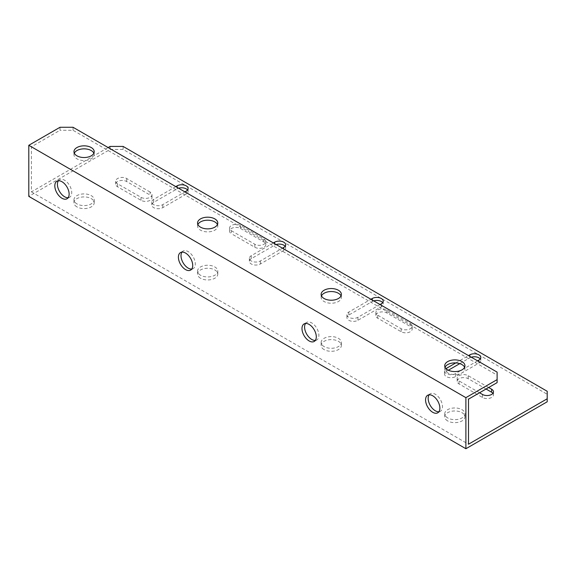 <?xml version="1.0" encoding="UTF-8"?>
<svg xmlns="http://www.w3.org/2000/svg" width="576" height="576" viewBox="0 0 576 576"><rect width="100%" height="100%" fill="white"/><g stroke="black" fill="none" stroke-linecap="round" stroke-linejoin="round"><path stroke-width="0.43" stroke-dasharray="2.88 2.16" d="M305.554 323.467A10.116 5.839 60 0 1 306.684 322.423A10.116 5.839 60 0 1 311.738 322.927A10.116 5.839 60 0 1 318.348 331.841A10.116 5.839 60 0 1 316.8 339.948A10.116 5.839 60 0 1 315.331 340.402M181.966 252.115A10.116 5.839 60 0 1 183.096 251.071A10.116 5.839 60 0 1 188.158 251.575A10.116 5.839 60 0 1 194.767 260.489A10.116 5.839 60 0 1 193.219 268.596A10.116 5.839 60 0 1 191.743 269.057M58.385 180.77A10.116 5.839 60 0 1 59.515 179.719A10.116 5.839 60 0 1 64.577 180.223A10.116 5.839 60 0 1 71.186 189.137A10.116 5.839 60 0 1 69.631 197.251A10.116 5.839 60 0 1 68.162 197.705M429.134 394.819A10.116 5.839 60 0 1 430.265 393.775A10.116 5.839 60 0 1 435.326 394.272A10.116 5.839 60 0 1 441.936 403.193A10.116 5.839 60 0 1 440.381 411.3A10.116 5.839 60 0 1 438.912 411.754M448.366 370.224L446.378 371.369A6.437 3.715 0 0 0 444.499 373.997A6.437 3.715 0 0 0 448.474 377.431A6.437 3.715 0 0 0 455.486 376.625L478.901 363.103A6.437 3.715 0 0 0 480.787 360.475A6.437 3.715 0 0 0 480.24 358.978M373.723 300.881A6.437 3.715 0 0 0 372.233 301.522L348.818 315.036A6.437 3.715 0 0 0 346.932 317.664A6.437 3.715 0 0 0 350.906 321.098A6.437 3.715 0 0 0 357.919 320.299L381.341 306.778A6.437 3.715 0 0 0 383.227 304.15A6.437 3.715 0 0 0 382.673 302.645M187.546 189.986A6.437 3.715 180 0 1 188.093 191.491A6.437 3.715 180 0 1 186.206 194.119L162.792 207.641A6.437 3.715 180 0 1 155.772 208.44A6.437 3.715 180 0 1 151.798 205.006A6.437 3.715 180 0 1 153.684 202.378L177.098 188.863A6.437 3.715 180 0 1 178.589 188.222M285.106 246.319A6.437 3.715 180 0 1 285.66 247.817A6.437 3.715 180 0 1 283.774 250.445L260.359 263.966A6.437 3.715 180 0 1 253.339 264.773A6.437 3.715 180 0 1 249.365 261.338A6.437 3.715 180 0 1 251.251 258.71L274.666 245.189A6.437 3.715 180 0 1 276.156 244.548M447.682 420.934A10.116 5.839 180 0 1 444.722 416.808A10.116 5.839 180 0 1 450.965 411.408A10.116 5.839 180 0 1 461.995 412.675A10.116 5.839 180 0 1 464.954 416.808A10.116 5.839 180 0 1 458.712 422.201A10.116 5.839 180 0 1 447.682 420.934M447.682 417.931A10.116 5.839 180 0 1 444.722 413.806A10.116 5.839 180 0 1 450.965 408.406A10.116 5.839 180 0 1 461.995 409.673A10.116 5.839 180 0 1 464.954 413.806A10.116 5.839 180 0 1 458.712 419.198A10.116 5.839 180 0 1 447.682 417.931M464.616 367.236A10.116 5.839 180 0 1 464.954 368.741A10.116 5.839 180 0 1 458.712 374.134A10.116 5.839 180 0 1 447.682 372.866A10.116 5.839 180 0 1 444.722 368.741A10.116 5.839 180 0 1 445.061 367.236M324.101 349.589A10.116 5.839 180 0 1 321.134 345.456A10.116 5.839 180 0 1 327.384 340.056A10.116 5.839 180 0 1 338.407 341.323A10.116 5.839 180 0 1 341.374 345.456A10.116 5.839 180 0 1 335.124 350.856A10.116 5.839 180 0 1 324.101 349.589M324.101 346.579A10.116 5.839 180 0 1 321.134 342.454A10.116 5.839 180 0 1 327.384 337.054A10.116 5.839 180 0 1 338.407 338.321A10.116 5.839 180 0 1 341.374 342.454A10.116 5.839 180 0 1 335.124 347.846A10.116 5.839 180 0 1 324.101 346.579M341.035 295.884A10.116 5.839 180 0 1 341.374 297.389A10.116 5.839 180 0 1 335.124 302.782A10.116 5.839 180 0 1 324.101 301.522A10.116 5.839 180 0 1 321.134 297.389A10.116 5.839 180 0 1 321.473 295.884M200.513 278.237A10.116 5.839 180 0 1 197.554 274.104A10.116 5.839 180 0 1 203.796 268.711A10.116 5.839 180 0 1 214.826 269.978A10.116 5.839 180 0 1 217.793 274.104A10.116 5.839 180 0 1 211.543 279.504A10.116 5.839 180 0 1 200.513 278.237M200.513 275.234A10.116 5.839 180 0 1 197.554 271.102A10.116 5.839 180 0 1 203.796 265.702A10.116 5.839 180 0 1 214.826 266.969A10.116 5.839 180 0 1 217.793 271.102A10.116 5.839 180 0 1 211.543 276.502A10.116 5.839 180 0 1 200.513 275.234M217.447 224.532A10.116 5.839 180 0 1 217.793 226.037A10.116 5.839 180 0 1 211.543 231.437A10.116 5.839 180 0 1 200.513 230.17A10.116 5.839 180 0 1 197.554 226.037A10.116 5.839 180 0 1 197.892 224.532M76.932 206.885A10.116 5.839 180 0 1 73.966 202.759A10.116 5.839 180 0 1 80.215 197.359A10.116 5.839 180 0 1 91.246 198.626A10.116 5.839 180 0 1 94.205 202.759A10.116 5.839 180 0 1 87.962 208.152A10.116 5.839 180 0 1 76.932 206.885M76.932 203.882A10.116 5.839 180 0 1 73.966 199.75A10.116 5.839 180 0 1 80.215 194.357A10.116 5.839 180 0 1 91.246 195.624A10.116 5.839 180 0 1 94.205 199.75A10.116 5.839 180 0 1 87.962 205.15A10.116 5.839 180 0 1 76.932 203.882M93.866 153.187A10.116 5.839 180 0 1 94.205 154.685A10.116 5.839 180 0 1 87.962 160.085A10.116 5.839 180 0 1 76.932 158.818A10.116 5.839 180 0 1 73.966 154.685A10.116 5.839 180 0 1 74.311 153.187M410.285 323.489A6.437 3.715 180 0 1 412.171 326.117A6.437 3.715 180 0 1 408.197 329.551A6.437 3.715 180 0 1 401.177 328.745L377.762 315.223A6.437 3.715 180 0 1 375.876 312.595A6.437 3.715 180 0 1 379.85 309.161A6.437 3.715 180 0 1 386.863 309.967L410.285 323.489L410.285 326.491L386.863 312.97A6.437 3.715 0 0 0 379.85 312.17A6.437 3.715 0 0 0 375.876 315.605A6.437 3.715 0 0 0 377.762 318.233L401.177 331.747A6.437 3.715 0 0 0 408.197 332.554A6.437 3.715 0 0 0 412.171 329.119A6.437 3.715 0 0 0 410.285 326.491M455.803 362.923L468.497 355.594M477.605 360.85L455.486 373.622A6.437 3.715 180 0 1 448.474 374.429A6.437 3.715 180 0 1 444.499 370.994A6.437 3.715 180 0 1 446.011 368.597M380.038 304.524L357.919 317.29A6.437 3.715 180 0 1 350.906 318.096A6.437 3.715 180 0 1 346.932 314.662A6.437 3.715 180 0 1 348.818 312.034L370.93 299.268M150.106 192.053L126.691 178.531A6.437 3.715 0 0 0 119.671 177.725A6.437 3.715 0 0 0 115.697 181.159A6.437 3.715 0 0 0 117.583 183.794L140.998 197.309A6.437 3.715 0 0 0 148.018 198.115A6.437 3.715 0 0 0 151.992 194.681A6.437 3.715 0 0 0 150.106 192.053L150.106 195.055L126.691 181.541A6.437 3.715 0 0 0 119.671 180.734A6.437 3.715 0 0 0 115.697 184.169A6.437 3.715 0 0 0 117.583 186.797L140.998 200.311A6.437 3.715 0 0 0 148.018 201.118A6.437 3.715 0 0 0 151.992 197.683A6.437 3.715 0 0 0 150.106 195.055M231.415 230.731L254.83 244.253A6.437 3.715 0 0 0 261.842 245.059A6.437 3.715 0 0 0 265.817 241.625A6.437 3.715 0 0 0 263.93 238.997L240.516 225.475A6.437 3.715 0 0 0 233.503 224.669A6.437 3.715 0 0 0 229.529 228.103A6.437 3.715 0 0 0 231.415 230.731L231.415 233.734A6.437 3.715 180 0 1 229.529 231.106A6.437 3.715 180 0 1 233.503 227.671A6.437 3.715 180 0 1 240.516 228.478L263.93 241.999A6.437 3.715 180 0 1 265.817 244.627A6.437 3.715 180 0 1 261.842 248.062A6.437 3.715 180 0 1 254.83 247.255L231.415 233.734M175.802 186.61L153.684 199.375A6.437 3.715 0 0 0 151.798 202.003A6.437 3.715 0 0 0 155.772 205.438A6.437 3.715 0 0 0 162.792 204.631L184.903 191.866M273.362 242.935L251.251 255.708A6.437 3.715 0 0 0 249.365 258.336A6.437 3.715 0 0 0 253.339 261.77A6.437 3.715 0 0 0 260.359 260.964L282.47 248.191M60.019 127.274L60.019 130.277L31.399 146.801L31.399 191.866L108.151 147.55M31.399 191.866L468.497 444.218M479.556 392.774L459.065 380.945A6.437 3.715 180 0 1 457.178 378.317A6.437 3.715 180 0 1 461.153 374.882A6.437 3.715 180 0 1 468.173 375.689L488.657 387.518M471.29 357.206A6.437 3.715 0 0 0 469.8 357.847L459.77 363.636M110.102 146.426L110.102 149.429L28.8 196.373M110.102 149.429L123.113 149.429L547.2 394.272L547.2 401.789M492.926 393.336A6.437 3.715 180 0 1 493.474 394.841A6.437 3.715 180 0 1 489.499 398.275A6.437 3.715 180 0 1 482.479 397.469L459.065 383.947A6.437 3.715 180 0 1 457.178 381.319A6.437 3.715 180 0 1 461.153 377.885A6.437 3.715 180 0 1 468.173 378.691L486.058 389.016M547.2 391.27L547.2 394.272M123.113 146.426L123.113 149.429M31.399 146.801L468.497 399.154M497.117 382.63L497.117 375.12L73.03 130.277L60.019 130.277M497.117 372.118L497.117 375.12M73.03 127.274L73.03 130.277M478.901 360.101L478.901 363.103M381.341 303.775L381.341 306.778M186.206 191.117L186.206 194.119M283.774 247.442L283.774 250.445M260.359 260.964L260.359 263.966M274.666 243.684L274.666 245.189M251.251 255.708L251.251 258.71M162.792 204.631L162.792 207.641M177.098 187.358L177.098 188.863M153.684 199.375L153.684 202.378M240.516 225.475L240.516 228.478M254.83 244.253L254.83 247.255M263.93 238.997L263.93 241.999M140.998 200.311L140.998 197.309M117.583 186.797L117.583 183.794M126.691 181.541L126.691 178.531M348.818 312.034L348.818 315.036M372.233 300.017L372.233 301.522M357.919 317.29L357.919 320.299M446.378 368.942L446.378 371.369M469.8 356.342L469.8 357.847M455.486 373.622L455.486 376.625M401.177 328.745L401.177 331.747M386.863 309.967L386.863 312.97M377.762 315.223L377.762 318.233M459.065 383.947L459.065 380.945M468.173 378.691L468.173 375.689M482.479 397.469L482.479 394.459M306.684 322.423L304.078 323.928M183.096 251.071L180.497 252.576M59.515 179.719L56.916 181.224M430.265 393.775L427.666 395.273M480.787 357.473L480.787 360.475M383.227 301.147L383.227 304.15M188.093 188.489L188.093 191.491M285.66 244.814L285.66 247.817M444.722 413.806L444.722 416.808M444.722 365.731L444.722 368.741M321.134 342.454L321.134 345.456M321.134 294.386L321.134 297.389M197.554 271.102L197.554 274.104M197.554 223.034L197.554 226.037M73.966 199.75L73.966 202.759M73.966 151.682L73.966 154.685M94.205 151.682L94.205 154.685M94.205 199.75L94.205 202.759M217.793 223.034L217.793 226.037M217.793 271.102L217.793 274.104M341.374 294.386L341.374 297.389M341.374 342.454L341.374 345.456M464.954 365.731L464.954 368.741M464.954 413.806L464.954 416.808M249.365 258.336L249.365 261.338M151.798 202.003L151.798 205.006M229.529 228.103L229.529 231.106M265.817 241.625L265.817 244.627M151.992 197.683L151.992 194.681M115.697 184.169L115.697 181.159M346.932 314.662L346.932 317.664M444.499 370.994L444.499 373.997M412.171 326.117L412.171 329.119M375.876 312.595L375.876 315.605M457.178 381.319L457.178 378.317M493.474 394.841L493.474 391.831M440.381 411.3L437.782 412.798M69.631 197.251L67.032 198.749M193.219 268.596L190.613 270.101M316.8 339.948L314.201 341.453"/><path stroke-width="0.86" d="M309.139 324.425A10.116 5.839 -120 0 0 304.078 323.928A10.116 5.839 -120 0 0 302.53 332.035A10.116 5.839 -120 0 0 309.139 340.949A10.116 5.839 -120 0 0 314.201 341.453A10.116 5.839 -120 0 0 315.749 333.346A10.116 5.839 -120 0 0 309.139 324.425M315.331 340.402A10.116 5.839 60 0 1 311.738 339.444A10.116 5.839 60 0 1 305.539 331.733A10.116 5.839 60 0 1 305.554 323.467M185.558 253.073A10.116 5.839 -120 0 0 180.497 252.576A10.116 5.839 -120 0 0 178.949 260.683A10.116 5.839 -120 0 0 185.558 269.597A10.116 5.839 -120 0 0 190.613 270.101A10.116 5.839 -120 0 0 192.168 261.994A10.116 5.839 -120 0 0 185.558 253.073M191.743 269.057A10.116 5.839 60 0 1 188.158 268.099A10.116 5.839 60 0 1 181.958 260.381A10.116 5.839 60 0 1 181.966 252.115M61.97 181.728A10.116 5.839 -120 0 0 56.916 181.224A10.116 5.839 -120 0 0 55.361 189.331A10.116 5.839 -120 0 0 61.97 198.252A10.116 5.839 -120 0 0 67.032 198.749A10.116 5.839 -120 0 0 68.58 190.642A10.116 5.839 -120 0 0 61.97 181.728M68.162 197.705A10.116 5.839 60 0 1 64.577 196.747A10.116 5.839 60 0 1 58.378 189.029A10.116 5.839 60 0 1 58.385 180.77M432.72 395.777A10.116 5.839 -120 0 0 427.666 395.273A10.116 5.839 -120 0 0 426.11 403.38A10.116 5.839 -120 0 0 432.72 412.301A10.116 5.839 -120 0 0 437.782 412.798A10.116 5.839 -120 0 0 439.33 404.69A10.116 5.839 -120 0 0 432.72 395.777M438.912 411.754A10.116 5.839 60 0 1 435.326 410.796A10.116 5.839 60 0 1 429.127 403.085A10.116 5.839 60 0 1 429.134 394.819M480.24 358.978A6.437 3.715 0 0 0 478.901 357.847A6.437 3.715 0 0 0 471.29 357.206M468.497 355.594L469.8 354.845A6.437 3.715 180 0 1 478.901 354.845A6.437 3.715 180 0 1 480.787 357.473A6.437 3.715 180 0 1 478.901 360.101L477.605 360.85M382.673 302.645A6.437 3.715 0 0 0 381.341 301.522A6.437 3.715 0 0 0 373.723 300.881M370.93 299.268L372.233 298.512A6.437 3.715 180 0 1 381.341 298.512A6.437 3.715 180 0 1 383.227 301.147A6.437 3.715 180 0 1 381.341 303.775L380.038 304.524M178.589 188.222A6.437 3.715 180 0 1 186.206 188.863A6.437 3.715 180 0 1 187.546 189.986M184.903 191.866L186.206 191.117A6.437 3.715 0 0 0 188.093 188.489A6.437 3.715 0 0 0 186.206 185.854A6.437 3.715 0 0 0 177.098 185.854L175.802 186.61M276.156 244.548A6.437 3.715 180 0 1 283.774 245.189A6.437 3.715 180 0 1 285.106 246.319M282.47 248.191L283.774 247.442A6.437 3.715 0 0 0 285.66 244.814A6.437 3.715 0 0 0 283.774 242.186A6.437 3.715 0 0 0 274.666 242.186L273.362 242.935M445.061 367.236A10.116 5.839 180 0 1 452.21 363.096A10.116 5.839 180 0 1 461.995 364.608A10.116 5.839 180 0 1 464.616 367.236M447.682 369.864A10.116 5.839 180 0 1 444.722 365.731A10.116 5.839 180 0 1 450.965 360.338A10.116 5.839 180 0 1 461.995 361.606A10.116 5.839 180 0 1 464.954 365.731A10.116 5.839 180 0 1 458.712 371.131A10.116 5.839 180 0 1 447.682 369.864M321.473 295.884A10.116 5.839 180 0 1 328.63 291.744A10.116 5.839 180 0 1 338.407 293.256A10.116 5.839 180 0 1 341.035 295.884M324.101 298.512A10.116 5.839 180 0 1 321.134 294.386A10.116 5.839 180 0 1 327.384 288.986A10.116 5.839 180 0 1 338.407 290.254A10.116 5.839 180 0 1 341.374 294.386A10.116 5.839 180 0 1 335.124 299.779A10.116 5.839 180 0 1 324.101 298.512M197.892 224.532A10.116 5.839 180 0 1 205.042 220.399A10.116 5.839 180 0 1 214.826 221.904A10.116 5.839 180 0 1 217.447 224.532M200.513 227.167A10.116 5.839 180 0 1 197.554 223.034A10.116 5.839 180 0 1 203.796 217.634A10.116 5.839 180 0 1 214.826 218.902A10.116 5.839 180 0 1 217.793 223.034A10.116 5.839 180 0 1 211.543 228.427A10.116 5.839 180 0 1 200.513 227.167M74.311 153.187A10.116 5.839 180 0 1 81.461 149.047A10.116 5.839 180 0 1 91.246 150.559A10.116 5.839 180 0 1 93.866 153.187M76.932 155.815A10.116 5.839 180 0 1 73.966 151.682A10.116 5.839 180 0 1 80.215 146.282A10.116 5.839 180 0 1 91.246 147.55A10.116 5.839 180 0 1 94.205 151.682A10.116 5.839 180 0 1 87.962 157.082A10.116 5.839 180 0 1 76.932 155.815M446.011 368.597A6.437 3.715 180 0 1 446.378 368.366L455.803 362.923M108.151 147.55L110.102 146.426L123.113 146.426L547.2 391.27L547.2 398.779L468.497 444.218L468.497 399.154L497.117 382.63L497.117 372.118L73.03 127.274L60.019 127.274L28.8 145.296L465.898 397.656L465.898 448.726L547.2 401.789L547.2 398.779M488.657 387.518L491.587 389.203A6.437 3.715 180 0 1 493.474 391.831A6.437 3.715 180 0 1 489.499 395.266A6.437 3.715 180 0 1 482.479 394.459L479.556 392.774M459.77 363.636L448.366 370.224M28.8 145.296L28.8 196.373L465.898 448.726M486.058 389.016L491.587 392.213A6.437 3.715 180 0 1 492.926 393.336M497.117 379.627L465.898 397.656M274.666 242.186L274.666 243.684M177.098 185.854L177.098 187.358M372.233 298.512L372.233 300.017M446.378 368.366L446.378 368.942M469.8 354.845L469.8 356.342M491.587 392.213L491.587 389.203"/></g></svg>
